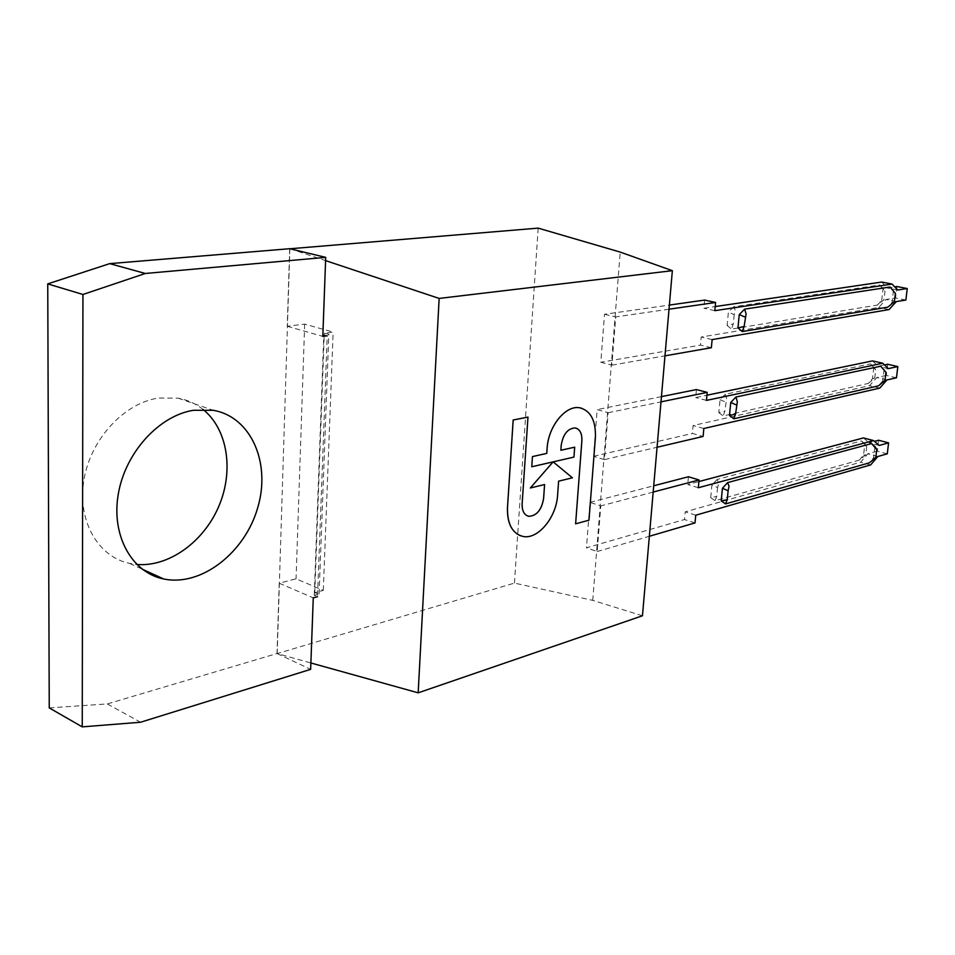 <?xml version="1.0" encoding="UTF-8"?>
<svg xmlns="http://www.w3.org/2000/svg" width="955" height="955" viewBox="0 0 955 955"><rect width="100%" height="100%" fill="white"/><g stroke="black" fill="none" stroke-linecap="round" stroke-linejoin="round"><path stroke-width="0.72" stroke-dasharray="4.78 3.58" d="M604.431 459.63L593.533 456.311L597.138 409.611L608.144 412.715L604.431 459.63L657.064 447.262M661.445 396.623L597.138 409.611M696.422 389.568L695.682 397.555L706.939 395.215M872.488 360.894L878.146 366.266L884.485 364.929M896.47 377.798L886.336 375.422L887.661 364.249M886.336 375.422L876.821 377.523L869.587 385.653L693.115 425.536L692.399 433.451L703.095 436.447M593.533 456.311L692.399 433.451M718.817 412.608L723.15 415.95L868.226 383.444L872.512 378.622L873.873 367.03L870.518 363.855L725.239 394.26L720.046 399.691L718.817 412.608L724.833 411.307L723.15 415.95M608.144 412.715L660.991 401.864M725.239 394.26L726.671 398.366L724.833 411.307M868.226 383.444L874.732 378.156L875.711 369.907L870.518 363.855M873.873 367.03L875.711 369.907M720.046 399.691L725.716 402.139M872.512 378.622L874.732 378.156M884.079 369.394L882.695 381.033L884.963 380.579M882.695 381.033L878.421 385.88M888.341 368.618L878.146 366.266M706.461 400.396L695.682 397.555M886.992 379.923L876.821 377.523M879.77 388.1L869.587 385.653M703.835 428.509L693.115 425.536M49.242 707.906L107.33 703.93L277.01 653.53L279.218 583.207L296.062 578.826L323.315 590.369L314.768 592.685L319.101 593.974L314.255 595.287L317.526 596.696L327.219 335.814L323.805 334.835L328.818 334.178L324.294 333.247L333.128 332.089L304.669 324.115L287.252 326.276L289.687 248.706M277.01 653.53L310.65 669.348M107.33 703.93L140.552 722.243M279.218 583.207L313.264 597.854M287.252 326.276L322.814 336.387M203.105 409.48C195.835 403.655 187.526 399.882 178.191 398.187L158.59 398.032C124.46 402.891 90.809 438.799 83.992 479.529C76.878 520.272 97.84 556.908 129.594 563.39L136.756 564.465M314.768 592.685L324.294 333.247M319.101 593.974L328.818 334.178M314.255 595.287L323.805 334.835M323.315 590.369L333.128 332.089M304.669 324.115L296.062 578.826M604.515 314.267L615.712 316.905L611.892 365.144L600.802 362.267L604.515 314.267L669.383 305.063M611.892 365.144L664.978 355.845M669.025 309.205L615.712 316.905M893.45 290.607L892.03 302.52L887.768 307.176M711.368 347.716L700.492 345.113L600.802 362.267M734.228 314.684L733.249 324.031L731.435 329.105L877.418 305.063L883.972 299.715L884.987 291.335L879.627 284.972L733.75 306.758L735.243 310.315L734.228 314.684L728.39 312.154L727.125 325.404L733.249 324.031M733.75 306.758L728.39 312.154M727.125 325.404L731.435 329.105M877.418 305.063L881.692 300.431L883.972 299.715M881.692 300.431L883.077 288.565L884.987 291.335M892.03 302.52L894.358 301.816M905.865 300.025L895.575 297.96L886.025 299.5L878.719 307.45L701.233 337.031L700.492 345.113M896.936 286.524L895.575 297.96M704.623 300.073L703.871 308.238L715.211 306.567M881.692 282.047L887.374 287.992L894.728 286.87M883.077 288.565L879.627 284.972M712.132 339.598L701.233 337.031M889.057 309.575L878.719 307.45M896.351 301.589L886.025 299.5M897.724 290.022L887.374 287.992M714.829 310.673L703.871 308.238M887.279 453.828L877.299 451.178L878.6 440.243M877.299 451.178L867.82 453.816L860.61 462.196L685.213 511.868L684.508 519.532L586.454 547.8L589.975 502.366L600.779 505.911L597.173 551.548L586.454 547.8M877.836 456.502L867.82 453.816M695.025 522.91L684.508 519.532M597.173 551.548L649.352 536.28M695.741 515.211L685.213 511.868M870.638 464.93L860.61 462.196M879.161 445.448L869.122 442.81L874.446 441.365M863.451 437.927L869.122 442.81M698.308 487.742L687.719 484.519L698.881 481.559M688.424 476.76L687.719 484.519M874.923 446.474L873.574 457.851L869.289 462.853M873.574 457.851L875.807 457.624M717.575 487.551L716.716 496.445L715.056 500.683L859.249 460.131L865.731 454.914L866.674 446.892L861.494 440.912L717.098 479.47L718.47 482.49L718.088 486.202L717.575 487.551L711.905 485.104L710.711 497.698L716.716 496.445M717.098 479.47L711.905 485.104M653.184 492.064L600.779 505.911M710.711 497.698L715.056 500.683M859.249 460.131L863.535 455.141L864.872 443.812L861.494 440.912M864.872 443.812L866.674 446.892M863.535 455.141L865.731 454.914M589.975 502.366L653.721 485.785M642.464 615.772L592.745 600.361L514.447 583.099L277.177 653.578L310.888 662.973M592.745 600.361L620.213 252.096M538.166 228.126L514.447 583.099M289.974 248.766L325.583 260.62M277.177 653.578L289.854 248.742M520.582 535.815L523.065 536.459C538.047 539.682 556.467 517.24 557.589 494.988L558.591 481.141L572.403 477.822L553.088 461.874M527.793 516.046C523.794 514.351 521.896 510.292 522.11 503.858L527.936 417.084M544.565 484.531L530.288 487.981M531.744 466.744L573.919 457.087L574.659 447.179M575.59 523.806L588.96 520.177L595.383 437.092C595.86 421.549 591.217 411.915 581.476 408.167M560.86 450.247L561.182 445.257C563.068 434.179 567.724 428.401 575.137 427.924L575.972 428.103M129.594 563.39L142.14 569.132M178.191 398.187L213.24 410.304"/><path stroke-width="1.43" d="M660.991 401.864L707.201 392.374L696.422 389.568L661.445 396.623M706.939 395.215L872.488 360.894L882.718 363.234L706.461 400.396L707.201 392.374M884.485 364.929L887.661 364.249L897.819 366.577L888.341 368.618L882.718 363.234M735.923 397.029L737.344 401.757L735.529 414.16L733.798 418.803L729.489 415.461L730.742 402.485L735.923 397.029L880.749 366.207L885.954 372.295L880.749 366.207M885.954 372.295L884.963 380.579L878.421 385.88L733.798 418.803M730.742 402.485L736.436 404.956M897.819 366.577L896.47 377.798L886.992 379.923L879.77 388.1L703.835 428.509L703.095 436.447L657.064 447.262M729.489 415.461L735.529 414.16M327.219 335.814L322.814 336.387L325.703 257.373L145.303 273.476L82.942 294.486L82.249 726.874L140.552 722.243L310.65 669.348L313.264 597.854L317.526 596.696M193.59 410.28L213.24 410.304C251.344 416.846 271.113 463.318 257.671 507.905C244.85 552.623 201.314 586.955 163.627 578.957C131.826 572.63 110.971 535.469 118.325 493.878C125.392 452.288 159.354 415.449 193.59 410.28M145.303 273.476L109.718 263.628L289.687 248.706L325.703 257.373M109.718 263.628L47.75 283.886L82.942 294.486M47.75 283.886L49.242 707.906L82.249 726.874M136.756 564.465C169.142 567.175 203.964 541.545 218.91 506.078C233.987 470.648 227.732 429.344 203.105 409.48M664.978 355.845L711.368 347.716L712.132 339.598L889.057 309.575L896.351 301.589L905.865 300.025L907.25 288.541L897.724 290.022L892.077 284.077L714.829 310.673L715.593 302.472L669.025 309.205M895.396 293.388L894.358 301.816L887.768 307.176L742.25 331.576L737.964 327.875L739.254 314.565L744.625 309.134L890.012 287.013L895.396 293.388L890.012 287.013M744.625 309.134L746.106 313.897L744.124 326.503L742.25 331.576M737.964 327.875L744.124 326.503M894.728 286.87L896.936 286.524L907.25 288.541M669.383 305.063L704.623 300.073L715.593 302.472M715.211 306.567L881.692 282.047L892.077 284.077M739.254 314.565L745.139 317.108M874.446 441.365L878.6 440.243L888.604 442.857L879.161 445.448L873.527 440.565L863.451 437.927L698.881 481.559M649.352 536.28L695.025 522.91L695.741 515.211L870.638 464.93L877.836 456.502L887.279 453.828L888.604 442.857M873.527 440.565L698.308 487.742L699.036 479.959L688.424 476.76L653.721 485.785M727.244 499.668L725.525 503.918L721.204 500.921L727.244 499.668L728.116 490.739L722.434 488.28L727.603 482.609L871.569 443.574L874.923 446.474L876.762 449.566L871.569 443.574M725.525 503.918L869.289 462.853L875.807 457.624L876.762 449.566M699.036 479.959L653.184 492.064M721.204 500.921L722.434 488.28M727.603 482.609L729.059 486.226L728.116 490.739M289.974 248.766L538.166 228.126L620.213 252.096L672.356 270.683L642.464 615.772L418.171 692.829L439.145 298.426L325.583 260.62M310.888 662.973L418.171 692.829M672.356 270.683L439.145 298.426M527.972 417.096L513.169 420.009L507.499 507.535C507.165 524.02 512.358 533.666 523.089 536.471C538.083 539.694 556.49 517.252 557.613 494.988L558.615 481.153L572.403 477.822L553.136 461.862L530.323 487.993L544.589 484.543L543.586 498.486C541.616 509.898 536.686 515.843 528.807 516.309C524.2 515.103 521.967 510.949 522.134 503.87L527.972 417.096L513.193 420.021L507.475 507.523C507.033 522.409 511.403 531.84 520.582 535.815M544.589 484.543L543.61 498.498C541.64 509.91 536.722 515.855 528.843 516.321L527.793 516.046M553.088 461.874L530.323 487.993M581.476 408.167L579.637 407.773C565.802 404.98 548.552 425.882 547.155 447.668L546.749 453.398L532.436 456.586L531.768 466.756L573.943 457.099L574.683 447.191L560.86 450.247M532.436 456.586L531.768 466.756M546.749 453.398L532.46 456.597M547.155 447.668L546.785 453.398M575.972 428.103C580.163 429.762 582.12 433.964 581.858 440.721L575.614 523.818L588.984 520.188L595.419 437.104C595.825 420.367 590.572 410.602 579.661 407.785C565.838 404.98 548.576 425.882 547.191 447.68M574.659 447.179L560.86 450.271L561.218 445.269C563.104 434.191 567.748 428.401 575.173 427.936C579.888 429.165 582.12 433.427 581.882 440.733L575.614 523.818M142.14 569.132L163.627 578.957"/></g></svg>
